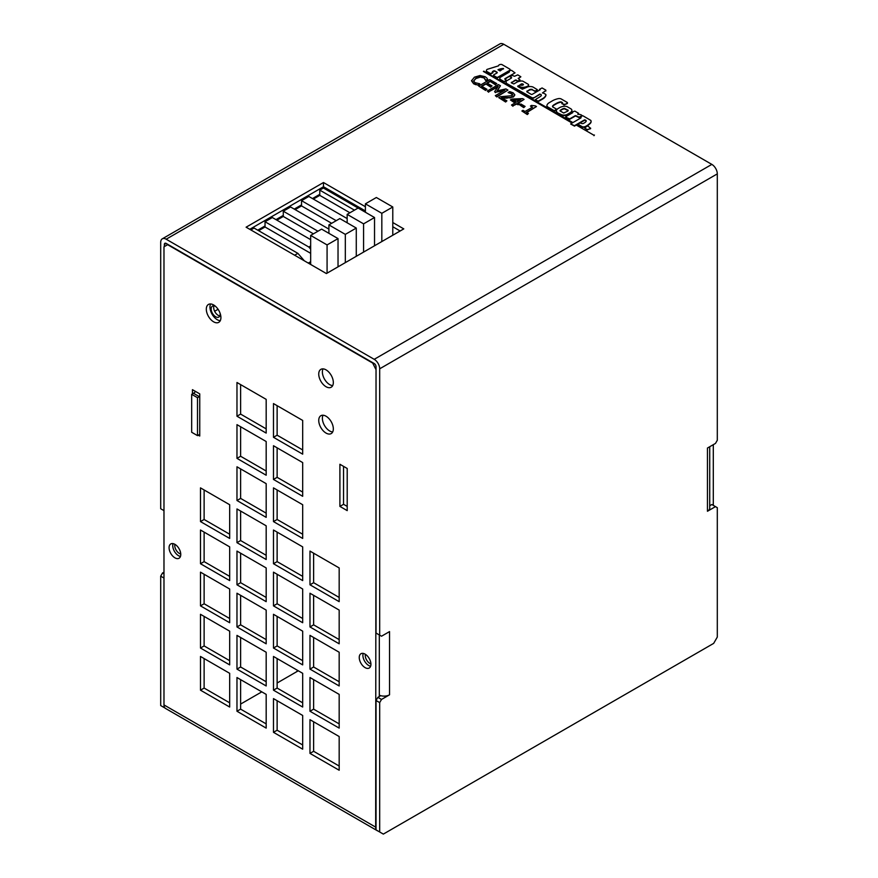 <?xml version="1.0" encoding="UTF-8"?>
<svg xmlns="http://www.w3.org/2000/svg" width="878" height="878" viewBox="0 0 878 878"><rect width="100%" height="100%" fill="white"/><g stroke="black" fill="none" stroke-linecap="round" stroke-linejoin="round"><path stroke-width="1.32" d="M215.45 306.29A6.344 3.666 -120 0 0 212.487 306.082A6.344 3.666 -120 0 0 212.487 313.413A6.344 3.666 -120 0 0 218.831 317.079A6.344 3.666 -120 0 0 220.071 313.183M219.829 315.904A6.344 3.666 60 0 1 215 311.964A6.344 3.666 60 0 1 214.002 305.807M214.638 311.273L218.073 309.286M343.55 466.372L343.55 504.301L347.205 506.408M343.55 504.301L339.907 506.408L339.907 464.264L347.205 468.479L347.205 510.623L339.907 506.408M192.447 393.882L192.447 389.667L199.745 393.882L199.745 436.026L198.285 435.192M277.13 405.68L277.13 435.192L302.68 449.942M277.13 435.192L273.475 437.299L273.475 403.573L302.68 420.43L302.68 454.156L273.475 437.299M277.13 447.835L277.13 477.336L302.68 492.086M277.13 477.336L273.475 479.443L273.475 445.728L302.68 462.585L302.68 496.3L273.475 479.443M277.13 489.979L277.13 519.48L302.68 534.23M277.13 519.48L273.475 521.587L273.475 487.872L302.68 504.729L302.68 538.444L273.475 521.587M240.627 384.608L240.627 414.109L266.177 428.87M240.627 414.109L236.972 416.216L236.972 382.501L266.177 399.358L266.177 433.084L236.972 416.216M240.627 426.763L240.627 456.264L266.177 471.014M240.627 456.264L236.972 458.371L236.972 424.645L266.177 441.513L266.177 475.228L236.972 458.371M240.627 468.907L240.627 498.408L266.177 513.158M240.627 498.408L236.972 500.515L236.972 466.8L266.177 483.657L266.177 517.372L236.972 500.515M379.318 696.495L379.318 634.959M313.622 553.195L313.622 582.696L339.171 597.446M313.622 595.339L313.622 624.84L339.171 639.59M313.622 637.483L313.622 666.995L339.171 681.745M313.622 679.638L313.622 709.139L339.171 723.889M313.622 721.782L313.622 751.283L339.171 766.033M277.13 532.123L277.13 561.624L302.68 576.374M277.13 574.267L277.13 603.768L302.68 618.518M277.13 616.411L277.13 645.923L302.68 660.673M277.13 658.566L277.13 688.067L302.68 702.817M277.13 700.71L277.13 730.211L302.68 744.961M240.627 511.051L240.627 540.552L266.177 555.302M240.627 553.195L240.627 582.696L266.177 597.446M240.627 595.339L240.627 624.84L266.177 639.601M240.627 637.494L240.627 666.995L266.177 681.745M240.627 679.638L240.627 709.139L266.177 723.889M204.124 489.979L204.124 519.48L229.674 534.23M204.124 532.123L204.124 561.624L229.674 576.374M204.124 574.267L204.124 603.768L229.674 618.518M204.124 616.411L204.124 645.923L229.674 660.673M204.124 658.566L204.124 688.067L229.674 702.817M323.027 415.228A10.327 5.959 -120 0 0 324.52 425.523A10.327 5.959 -120 0 0 332.685 431.954M363.207 653.408A8.264 4.763 -120 0 0 364.611 661.156A8.264 4.763 -120 0 0 370.615 666.237M173.043 543.625A8.264 4.763 -120 0 0 174.448 551.362A8.264 4.763 -120 0 0 180.451 556.454M323.027 368.87A10.327 5.959 -120 0 0 324.52 379.164A10.327 5.959 -120 0 0 332.685 385.596M210.61 303.964A10.327 5.959 -120 0 0 212.103 314.258A10.327 5.959 -120 0 0 220.268 320.689M713.298 444.674L713.298 505.366M377.858 830.939A7.737 4.467 -60 0 1 377.277 830.687L165.58 708.469A7.737 4.467 -60 0 1 163.977 704.924L163.977 246.795L167.994 244.479M376.036 829.205A7.737 4.467 -60 0 1 375.674 827.142L376.036 368.804M372.393 362.482L375.674 369.012M372.02 362.691L167.621 244.688M309.978 551.088L339.171 567.945L339.171 601.66L309.978 584.803L309.978 551.088M309.978 593.232L339.171 610.089L339.171 643.804L309.978 626.947L309.978 593.232M309.978 635.376L339.171 652.244L339.171 685.959L309.978 669.102L309.978 635.376M309.978 677.531L339.171 694.388L339.171 728.103L309.978 711.246L309.978 677.531M309.978 719.675L339.171 736.532L339.171 770.247L309.978 753.39L309.978 719.675M273.475 530.016L302.68 546.873L302.68 580.588L273.475 563.731L273.475 530.016M273.475 572.16L302.68 589.017L302.68 622.732L273.475 605.875L273.475 572.16M273.475 614.304L302.68 631.161L302.68 664.887L273.475 648.03L273.475 614.304M273.475 656.459L302.68 673.316L302.68 707.031L273.475 690.174L273.475 656.459M273.475 698.603L302.68 715.46L302.68 749.175L273.475 732.318L273.475 698.603M236.972 508.944L266.177 525.801L266.177 559.516L236.972 542.659L236.972 508.944M236.972 551.088L266.177 567.945L266.177 601.66L236.972 584.803L236.972 551.088M236.972 593.232L266.177 610.089L266.177 643.815L236.972 626.947L236.972 593.232M236.972 635.387L266.177 652.244L266.177 685.959L236.972 669.102L236.972 635.387M236.972 677.531L266.177 694.388L266.177 728.103L236.972 711.246L236.972 677.531M200.48 487.872L229.674 504.729L229.674 538.444L200.48 521.587L200.48 487.872M200.48 530.016L229.674 546.873L229.674 580.588L200.48 563.731L200.48 530.016M200.48 572.16L229.674 589.017L229.674 622.732L200.48 605.875L200.48 572.16M200.48 614.304L229.674 631.172L229.674 664.887L200.48 648.03L200.48 614.304M200.48 656.459L229.674 673.316L229.674 707.031L200.48 690.174L200.48 656.459M326.034 416.216A10.327 5.959 60 0 1 332.773 425.314A10.327 5.959 60 0 1 331.193 433.589A10.327 5.959 60 0 1 320.876 427.63A10.327 5.959 60 0 1 320.876 415.711A10.327 5.959 60 0 1 326.034 416.216M365.083 654.132A8.264 4.763 60 0 1 370.483 661.408A8.264 4.763 60 0 1 369.221 668.026A8.264 4.763 60 0 1 360.957 663.263A8.264 4.763 60 0 1 360.957 653.726A8.264 4.763 60 0 1 365.083 654.132M174.931 544.349A8.264 4.763 60 0 1 180.319 551.625A8.264 4.763 60 0 1 179.057 558.243A8.264 4.763 60 0 1 170.793 553.469A8.264 4.763 60 0 1 170.793 543.932A8.264 4.763 60 0 1 174.931 544.349M326.034 369.857A10.327 5.959 60 0 1 332.773 378.956A10.327 5.959 60 0 1 331.193 387.231A10.327 5.959 60 0 1 320.876 381.271A10.327 5.959 60 0 1 320.876 369.353A10.327 5.959 60 0 1 326.034 369.857M213.617 304.951A10.327 5.959 60 0 1 220.356 314.05A10.327 5.959 60 0 1 218.776 322.325A10.327 5.959 60 0 1 208.448 316.365A10.327 5.959 60 0 1 208.448 304.446A10.327 5.959 60 0 1 213.617 304.951M313.622 582.696L309.978 584.803M313.622 624.84L309.978 626.947M313.622 666.995L309.978 669.102M313.622 709.139L309.978 711.246M313.622 751.283L309.978 753.39M277.13 561.624L273.475 563.731M277.13 603.768L273.475 605.875M277.13 645.923L273.475 648.03M277.13 688.067L273.475 690.174M277.13 730.211L273.475 732.318M240.627 540.552L236.972 542.659M240.627 582.696L236.972 584.803M240.627 624.84L236.972 626.947M240.627 666.995L236.972 669.102M240.627 709.139L236.972 711.246M204.124 519.48L200.48 521.587M204.124 561.624L200.48 563.731M204.124 603.768L200.48 605.875M204.124 645.923L200.48 648.03M204.124 688.067L200.48 690.174M298.3 670.781L277.13 683.007M261.798 691.853L240.627 704.079M296.292 671.944A5.158 2.985 -60 0 1 297.883 670.605M328.229 189.472L327.077 190.131M319.779 194.345L312.48 198.56M301.538 204.881L294.229 209.096M283.287 215.417L275.988 219.632M265.035 225.953L257.737 230.168M199.745 396.384A5.158 2.985 -60 0 1 199.339 396.647L197.506 397.701L191.667 394.332L191.667 432.261L197.506 435.631L199.339 434.577M195.498 391.434A5.158 2.985 -60 0 1 193.489 393.278L191.667 394.332M197.506 397.701L197.506 435.631M347.161 222.792L347.161 214.364L358.103 208.042L323.433 188.024L319.779 190.131L354.46 210.149M310.658 249.143L308.836 247.036L310.658 245.983M308.266 263.093L310.658 261.71M294.646 255.224L297.883 253.358L304.359 260.832M276.877 220.148L283.287 216.449L283.287 211.203L290.585 206.988L328.91 229.114M283.287 211.203L317.957 231.221M283.287 216.449L313.413 233.844M258.626 230.684L265.035 226.985L265.035 221.739L272.334 217.524L310.658 239.65M265.035 221.739L308.836 247.036M265.035 226.985L310.658 253.325M250.845 229.937L254.082 228.06L297.883 253.358M313.369 199.076L319.779 195.377L319.779 190.131M319.779 195.377L349.916 212.772M295.129 209.612L301.538 205.913L301.538 200.667L308.836 196.452L347.161 218.578M301.538 200.667L336.208 220.685M301.538 205.913L331.664 223.308M392.784 222.529L403.781 228.884L326.396 273.552L246.103 227.193L323.477 182.525L365.402 206.725M400.127 230.991L392.784 226.743M365.402 210.939L323.477 186.74L249.747 229.301M323.477 182.525L323.477 186.74M377.858 697.341L376.036 700.501L379.691 702.609L381.513 699.448L377.858 697.341L380.734 695.683A7.737 4.467 180 0 0 389.547 694.805L381.513 699.448M379.691 702.609L379.691 831.993L376.036 829.886L376.036 700.501M709.72 505.739L711.838 504.521L717.304 507.682L717.304 637.066L713.66 643.387L383.335 834.1L379.691 831.993M715.482 506.628L707.459 511.259L707.459 448.043L715.482 443.412L717.304 440.251L717.304 173.877A7.737 4.467 -120 0 0 711.838 164.395L503.785 44.284A7.737 4.467 -120 0 0 499.911 43.9L162.298 238.827A7.737 4.467 60 0 1 166.161 239.211L374.215 359.321A7.737 4.467 60 0 1 379.691 368.804L379.691 635.167L376.036 633.06L376.036 366.697A2.579 1.493 60 0 0 374.215 363.536L166.161 243.425L164.34 244.479A2.579 1.493 60 0 1 164.877 243.294A2.579 1.493 60 0 1 166.161 243.425M389.547 694.805L389.547 631.589L381.513 636.221L379.691 635.167M163.977 510.634L160.696 508.735L160.696 242.372A7.737 4.467 60 0 1 162.298 238.827M165.075 708.085L160.696 705.561L160.696 576.166L163.977 578.064M163.977 573.85L162.518 573.005L160.696 576.166M162.518 573.005L163.977 572.16M164.34 707.668L164.34 706.988M164.34 246.586L164.34 244.479M180.747 553.974A6.453 3.721 60 0 1 179.31 553.403A6.453 3.721 60 0 1 174.876 544.316M370.922 663.889A6.453 3.721 60 0 1 369.836 663.406A6.453 3.721 60 0 1 365.402 654.33M709.72 446.737L709.72 508.099A7.737 4.467 180 0 1 707.459 511.259M379.318 695.178A7.737 4.467 -0 0 0 380.734 695.683M356.281 256.299L356.281 228.06L345.328 234.382L345.328 262.621M328.91 233.328L328.91 224.9L339.852 218.578L356.281 228.06M328.91 224.9L345.328 234.382M365.402 212.256L365.402 203.828L376.355 197.506L392.784 206.988L381.831 213.31L381.831 241.549M365.402 203.828L381.831 213.31M392.784 235.227L392.784 206.988M347.161 214.364L363.58 223.846L363.58 252.085M374.533 245.763L374.533 217.524L363.58 223.846M358.103 208.042L374.533 217.524M310.658 264.465L310.658 235.436L321.611 229.114L338.03 238.596L327.077 244.918L327.077 273.157M310.658 235.436L327.077 244.918M338.03 266.835L338.03 238.596M525.077 106.425L523.716 107.632L519.513 104.778L523.716 107.204L525.077 106.425L520.863 103.999L519.513 104.778M516.527 102.1L512.785 99.938L520.874 99.587L516.527 102.1M520.083 100.048L513.465 100.333M519.282 103.692L518.086 104.8L516.758 104.032L512.939 105.821L516.758 103.615L518.086 104.383L519.282 103.692L517.954 102.924L524.067 99.401L522.695 98.61L511.984 99.049L510.414 99.949L515.331 102.792L511.501 104.998L512.939 105.821M512.939 106.249L511.501 104.998M514.958 103L510.414 99.949M518.327 103.132L524.067 99.401M507.945 90.094L496.816 96.942L495.335 95.658L496.816 96.514L507.945 90.094L505.893 88.908L497.003 90.928L500.427 85.748L498.408 84.584L487.279 91.005L488.662 91.806L498.243 86.274L494.599 91.696L495.499 92.212L504.927 90.127L495.335 95.658M503.742 90.818L495.499 92.212M495.499 92.64L494.599 91.696M497.782 86.966L488.662 91.806M488.662 92.223L487.279 91.005M497.332 90.862L500.427 85.748M485.918 80.71L487.707 79.678L486.873 78.032L485.205 76.737L480.057 75.53L474.427 77.176L471.541 80.798M485.918 80.293L487.707 79.261M485.797 80.644L483.932 77.879L480.332 77.121L483.932 77.462L485.797 80.227M480.332 77.121L475.975 78.493L473.637 81.028L475.975 78.065L480.332 76.704M478.071 85.243L475.964 84.332L478.071 85.243L479.838 83.805L474.954 82.642L473.626 80.82M478.071 84.826L479.838 83.805M475.964 84.749L473.659 83.794L471.541 80.886M471.541 80.469L473.659 83.377L475.964 84.332M511.709 70.459A1.087 0.626 0 0 0 510.469 70.405L508.79 71.381L509.361 71.886A1.01 0.582 180 0 1 509.02 72.248L500.8 77.001A3.238 1.877 0 0 0 499.791 78.362A3.238 1.877 0 0 0 500.383 79.437L503.939 81.489A1.087 0.626 0 0 0 504.477 81.38L506.376 80.282L504.872 78.724L514.991 72.874L511.709 70.459M504.795 79.196L515.035 72.83M506.376 80.71L504.477 81.38M499.812 78.57A3.238 1.877 0 0 0 499.791 78.779A3.238 1.877 0 0 0 500.383 79.854L503.939 81.906A1.087 0.626 0 0 0 504.477 81.808M508.79 71.535L509.141 72.183M574.816 111.1L572.072 111.989L572.697 112.702L565.805 116.686A0.955 0.549 0 0 0 565.959 117.29L569.69 118.892L575.2 115.709A1.251 0.724 180 0 1 576.319 115.896L579.151 117.191L581.675 115.731A0.999 0.582 0 0 0 581.894 115.402L581.049 114.777A3.205 1.844 0 0 0 580.084 114.524L577.735 114.25L578.547 113.262L574.816 111.1M578.339 114.327L578.624 113.734M565.783 117.136A0.955 0.549 0 0 0 565.959 117.718L569.69 119.309L575.2 116.126A1.251 0.724 180 0 1 576.319 116.324L579.151 117.608L581.675 116.148A0.999 0.582 0 0 0 581.894 115.819L581.894 115.402M576.396 125.126L593.978 135.278M593.978 135.695L594.428 135.014M560.131 110.957A4.116 2.371 180 0 1 561.02 110.222L562.227 109.091A5.608 3.238 180 0 1 564.367 108.367L568.231 110.277A4.5 2.601 180 0 1 567.704 111.155L563.687 113.01L560.032 110.891A1.361 0.79 180 0 1 559.966 110.804A4.116 2.371 180 0 1 561.02 109.794L562.227 109.091M562.227 109.52A5.608 3.238 180 0 1 564.367 108.795L564.367 108.367M564.367 108.795L568.11 110.628M556.257 110.716L556.257 111.144A5.005 2.886 0 0 0 557.157 112.636L561.382 114.645A4.225 2.436 0 0 0 564.927 115.062A4.258 2.458 0 0 0 567.495 114.25L570.568 112.472A8.143 4.697 0 0 0 571.863 110.617A3.819 2.206 0 0 0 571.896 110.321A3.819 2.206 0 0 0 570.985 108.894L567.133 106.666A4.533 2.612 0 0 0 563.248 106.37A9.252 5.345 0 0 0 559.692 107.588L558.452 108.301A7.759 4.478 0 0 0 556.257 110.716A5.005 2.886 0 0 0 557.157 112.219M557.157 112.636L561.382 115.073A4.225 2.436 0 0 0 564.927 115.49A4.258 2.458 0 0 0 567.495 114.667L570.568 112.9A8.143 4.697 0 0 0 571.863 111.034A3.819 2.206 0 0 0 571.896 110.738A3.819 2.206 0 0 0 571.874 110.529M498.397 69.977A9.91 5.718 180 0 1 503.456 68.901L503.544 68.945M503.456 68.473L500.076 70.942L497.991 69.735A9.91 5.718 180 0 1 503.456 68.473L503.456 68.901M493.601 75.947L493.601 75.519A1.295 0.746 0 0 0 493.601 75.947L496.586 77.659A1.547 0.9 0 0 0 497.793 77.659L508.999 71.195A4.302 2.48 0 0 0 510.085 70.086L510.085 69.658A1.449 0.834 0 0 0 510.085 69.625A1.449 0.834 0 0 0 509.602 69L501.799 64.5A2.458 1.416 0 0 0 498.539 65.839L487.158 69.362A3.49 2.019 0 0 0 486.412 70.613A3.49 2.019 0 0 0 486.675 71.381L490.626 73.664L492.909 72.237A1.141 0.658 0 0 0 492.668 71.985L492.393 71.831A0.955 0.549 180 0 1 492.701 71.447L493.754 70.844A1.229 0.713 180 0 1 495.137 71.085L497.036 72.183A1.306 0.757 180 0 1 497.222 72.567A1.306 0.757 180 0 1 497.036 72.951L493.809 74.806A1.295 0.746 0 0 0 493.601 75.519L496.586 77.242A1.547 0.9 0 0 0 497.793 77.242L508.999 70.778A4.302 2.48 0 0 0 510.085 69.658L510.085 70.042A1.449 0.834 0 0 0 510.085 70.01A1.449 0.834 0 0 1 510.085 70.086M492.591 71.941A0.955 0.549 180 0 1 492.701 71.875L493.754 71.261A1.229 0.713 180 0 1 495.137 71.502L497.036 72.183M486.434 70.822A3.49 2.019 0 0 0 486.412 71.03A3.49 2.019 0 0 0 486.675 71.798L490.626 74.081L492.975 72.72M535.317 99.576L537.523 100.915A1.569 0.911 0 0 0 539.147 100.63L542.791 98.534A11.601 6.695 0 0 0 545.864 95.186A1.635 0.944 0 0 0 545.951 94.89A1.635 0.944 0 0 0 545.589 94.297L543.91 93.331A5.114 2.952 0 0 0 542.428 92.958L545.864 90.566M506.013 82.181A3.227 1.866 0 0 0 506.002 82.389A3.227 1.866 0 0 0 506.496 83.388L532.134 98.182A1.054 0.604 0 0 0 533.604 98.062L539.904 94.429L541.078 94.55A2.755 1.591 180 0 1 541.32 95.208A2.755 1.591 180 0 1 540.596 96.284A28.612 16.517 180 0 1 536.59 98.742L535.624 99.818M540.168 94.451L541.078 94.55M533.604 98.062L539.904 94.012M532.134 98.182L532.134 97.765A1.054 0.604 0 0 0 533.604 97.645M506.496 83.388L532.134 97.765M510.206 76.847L511.556 77.363L511.468 78.043L506.891 80.688A3.227 1.866 0 0 0 506.002 81.972A3.227 1.866 0 0 0 506.496 82.96M510.206 77.001L511.556 77.363M518.547 78.614L520.841 76.759L517.757 74.86L514.508 76.287L512.006 75.365L510.206 76.584M511.358 82.85A1.13 0.658 180 0 1 511.556 82.653L515.199 80.546A0.988 0.571 180 0 1 516.44 80.633L518.272 81.182L519.963 80.205L518.185 78.405L520.742 76.935M518.272 81.182L519.963 79.777M517.493 81.248L518.272 80.754M516.44 80.633L517.493 80.82M515.199 80.546L515.199 80.128A0.988 0.571 180 0 1 516.44 80.216M511.556 82.653L515.199 80.128M519.172 86.307A1.547 0.889 0 0 0 519.172 86.373A1.547 0.889 0 0 0 519.172 86.428L521.345 87.679A6.783 3.918 0 0 0 526.679 86.999A3.688 2.129 0 0 0 528.545 85.649L528.545 85.221A1.975 1.141 0 0 0 528.6 84.957A1.975 1.141 0 0 0 527.974 84.134L523.003 81.259A2.447 1.416 0 0 0 521.378 80.985A9.296 5.367 0 0 0 517.131 82.038L513.817 83.959L511.314 82.828A1.13 0.658 180 0 1 511.556 82.236M526.679 86.999L526.679 86.582A3.688 2.129 0 0 0 528.545 85.221M521.345 87.679L521.345 87.262A6.783 3.918 0 0 0 526.679 86.582M519.172 86.428L521.345 87.262M523.398 84.628L523.398 84.376A1.273 0.735 180 0 1 522.487 85.21A4.379 2.524 180 0 1 520.621 85.21A1.043 0.604 0 0 0 519.172 86.011M519.853 85.243L521.192 84.047A1.251 0.724 180 0 1 522.64 83.937A1.866 1.076 180 0 1 523.398 84.376M521.192 84.464A1.251 0.724 180 0 1 522.64 84.354A1.866 1.076 180 0 1 523.343 84.738M517.79 86.571A1.372 0.79 180 0 1 518.064 86.274L519.359 85.528M518.064 86.274L521.192 84.047M526.855 91.773A1.613 0.933 180 0 1 527.491 91.224L529.478 90.083A3.249 1.877 180 0 1 532.309 89.841L534.867 91.312L537.369 89.688L533.001 87.032A5.048 2.919 0 0 0 526.712 87.328L522.366 89.205L517.79 86.56A1.372 0.79 180 0 1 517.746 86.362A1.372 0.79 180 0 1 518.064 85.846M535.657 91.246L537.16 89.951M534.867 91.312L535.657 90.829M532.309 89.841L534.867 90.895M529.478 90.083L529.478 89.655A3.249 1.877 180 0 1 532.309 89.413M527.491 91.224L529.478 89.655M539.476 89.501L540.2 89.732L532.189 94.352A1.471 0.845 180 0 1 531.377 94.44L526.888 91.85A1.613 0.933 180 0 1 526.811 91.564A1.613 0.933 180 0 1 527.491 90.807M545.831 91.005L545.864 90.149L542.066 87.954L539.476 89.315M542.428 92.958L545.831 90.577M535.624 100.235L537.523 101.332A1.569 0.911 0 0 0 539.147 101.058L542.791 98.951A11.601 6.695 0 0 0 545.864 95.614A1.635 0.944 0 0 0 545.951 95.307A1.635 0.944 0 0 0 545.907 95.098M583.31 116.006A2.283 1.317 0 0 0 582.553 115.742L580.654 116.774A0.955 0.549 0 0 0 580.325 117.103A3.852 2.228 180 0 1 580.742 117.378L581.137 117.608A1.767 1.021 180 0 1 580.687 118.08L570.898 123.732A1.065 0.615 0 0 0 570.689 124.017L574.475 125.697L584.572 119.869A2.327 1.339 180 0 1 585.955 120.418A1.997 1.152 180 0 1 586.23 120.999A1.997 1.152 180 0 1 585.988 121.548A7.617 4.401 180 0 1 585.022 122.492L583.31 123.48A4.807 2.777 180 0 1 582.037 123.622A7.869 4.544 180 0 1 580.808 123.15A0.977 0.571 0 0 0 579.546 123.26L578.273 123.985A2.239 1.295 0 0 0 578.185 124.248A2.678 1.547 0 0 0 578.701 124.654L582.399 126.783A2.985 1.723 0 0 0 584.452 126.783A3.479 2.008 0 0 0 585.9 126.234L587.316 125.411A28.831 16.649 0 0 0 590.082 123.183A5.959 3.446 0 0 0 591.081 121.285A5.959 3.446 0 0 0 591.015 120.802A1.833 1.054 0 0 0 590.477 120.209L583.31 116.006M578.185 124.248L578.185 124.665A2.678 1.547 0 0 0 578.701 125.071L582.399 127.211A2.985 1.723 0 0 0 584.452 127.211A3.479 2.008 0 0 0 585.9 126.651L587.316 125.839A28.831 16.649 0 0 0 590.082 123.611A5.959 3.446 0 0 0 591.081 121.713A5.959 3.446 0 0 0 591.07 121.493M570.689 124.017L574.475 126.114L584.572 120.286A2.327 1.339 180 0 1 585.955 120.846L585.955 120.418M580.325 117.103L580.325 117.52A3.852 2.228 180 0 1 580.742 117.806L580.918 117.904M584.594 128.012L587.25 130.01L590.664 128.199M590.565 128.298L588.15 126.278A1.01 0.582 0 0 0 586.734 126.333L584.748 128.144L587.25 129.593L590.565 128.726M561.92 103.67A1.284 0.735 0 0 0 561.92 103.736L565.026 104.438L567.276 103.132A0.966 0.56 0 0 0 567.133 102.386L560.987 98.841A3.029 1.756 0 0 0 557.947 98.72A16.177 9.34 0 0 0 553.063 100.454L549.09 102.759A8.341 4.818 0 0 0 546.884 105.558A4.116 2.382 0 0 0 547.729 106.94L553.7 110.387A1.021 0.593 0 0 0 554.808 110.376A4.599 2.656 0 0 0 556.312 109.015L552.701 106.929A2.469 1.427 180 0 1 552.525 106.392A2.469 1.427 180 0 1 553.063 105.503A14.015 8.089 180 0 1 553.963 104.767L556.707 103.187A15.639 9.032 180 0 1 559.604 102.046A2.173 1.251 180 0 1 561.283 101.936L562.524 102.649A1.284 0.735 0 0 0 561.92 103.308M552.547 106.6A2.469 1.427 180 0 1 553.063 105.92A14.015 8.089 180 0 1 553.963 105.195L556.707 103.615A15.639 9.032 180 0 1 559.604 102.463A2.173 1.251 180 0 1 561.283 102.364L562.15 102.858M546.884 105.558L546.884 105.975A4.116 2.382 0 0 0 547.729 107.368L553.7 110.815A1.021 0.593 0 0 0 554.808 110.793A4.599 2.656 0 0 0 556.312 109.432L556.312 109.015M561.92 103.275L563.972 104.91L567.276 103.56A0.966 0.56 0 0 0 567.386 103.022M572.28 122.229L483.844 71.173L571.83 122.492M483.394 71.436L571.83 122.909M496.783 83.651L489.825 79.635L478.697 86.055L485.655 90.072L486.972 89.315L481.495 86.143L485.622 83.761L490.736 86.713L492.053 85.956L486.939 83.004L489.979 81.248L495.466 84.409L496.783 83.651L495.466 84.409M495.466 84.826L489.979 81.248M489.979 81.665L487.301 83.212M490.736 86.713L492.053 85.956M490.736 87.141L485.622 83.761M485.622 84.189L481.857 86.362M485.655 90.072L486.972 89.315M485.655 90.489L478.697 86.055M506.902 100.849L505.618 102.013L498.759 97.634L505.618 101.596L506.902 100.849L501.448 97.699L510.656 97.491L513.465 96.536L514.815 94.813L513.202 92.859L509.679 91.597L508.099 92.508L511.797 93.54L512.719 94.67M512.708 94.747L511.863 95.713L500.328 96.723L498.759 97.634M512.708 95.011L509.877 92.827M509.877 93.255L508.175 92.563M514.793 95.022L513.465 96.953L510.656 97.491M510.656 97.908L507.264 97.732M507.264 98.149L501.448 98.117M528.446 113.46L527.305 114.546L521.883 110.99L527.305 114.118L528.446 113.46L526.471 112.329L536.491 106.534L535.339 105.865L531.486 105.437L530.477 106.029L532.496 107.193L525.033 111.495L523.014 110.332L521.883 110.99M532.123 107.401L530.477 106.029M526.833 112.538L536.491 106.534M163.977 704.924L375.674 827.142M199.339 396.647L193.489 393.278M717.304 173.877L379.691 368.804M374.215 359.321L711.838 164.395M503.785 44.284L166.161 239.211"/></g></svg>
